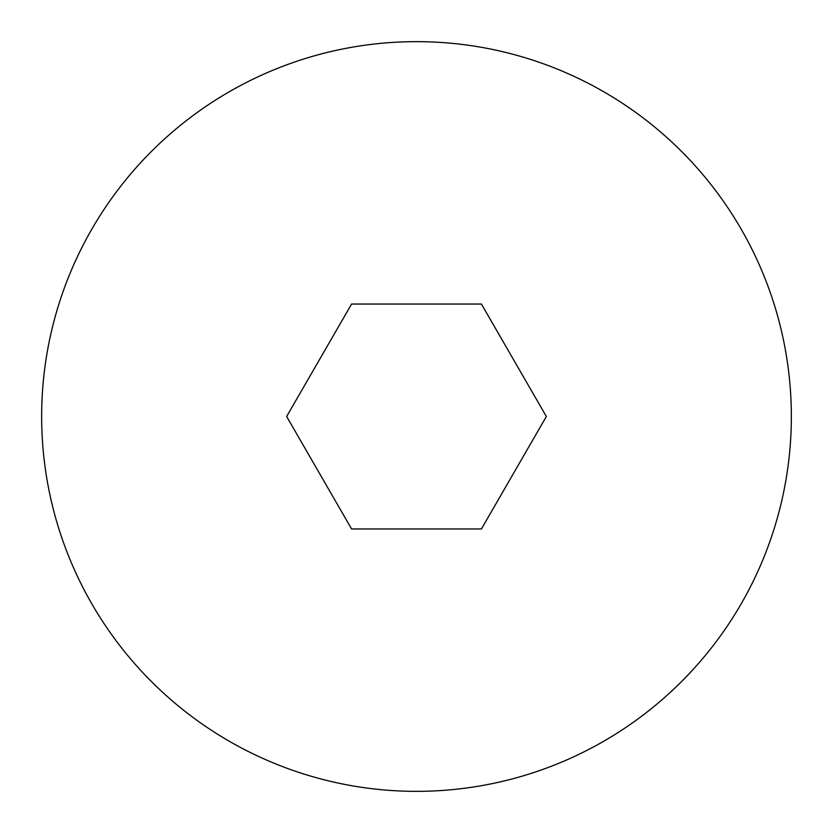 <?xml version="1.0" encoding="UTF-8"?>
<svg xmlns="http://www.w3.org/2000/svg" width="833" height="833" viewBox="0 0 833 833"><rect width="100%" height="100%" fill="white"/><g stroke="black" fill="none" stroke-linecap="round" stroke-linejoin="round"><path stroke-width="1.25" d="M416.5 41.65A374.85 374.85 0 0 1 791.35 416.5A374.85 374.85 0 0 1 416.5 791.35A374.85 374.85 0 0 1 41.65 416.5A374.85 374.85 0 0 1 416.5 41.65M481.422 304.045L546.354 416.5L481.422 528.955L351.578 528.955L286.646 416.5L351.578 304.045L481.422 304.045"/></g></svg>
